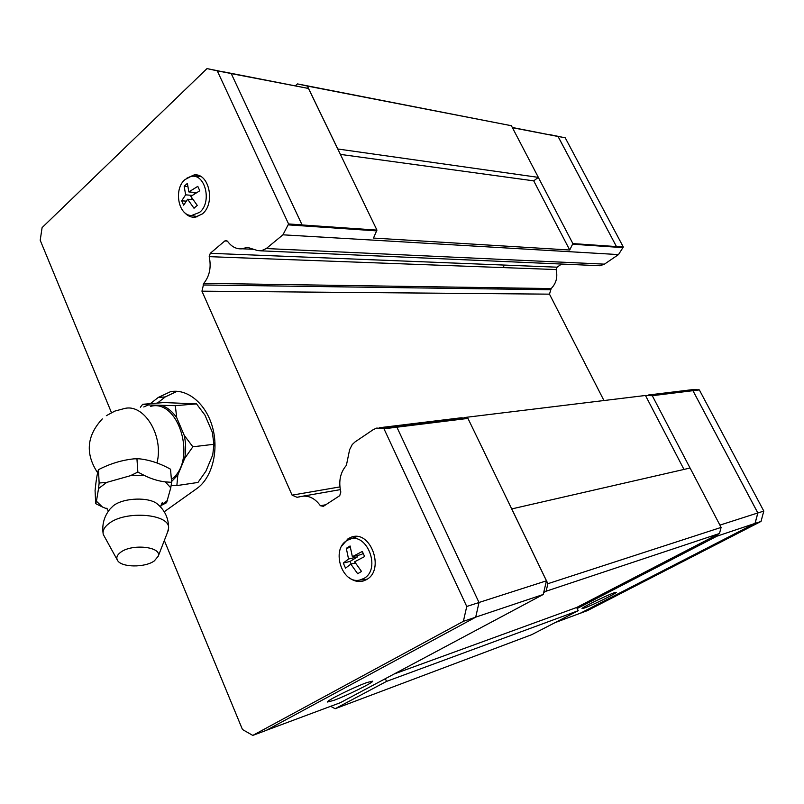 <?xml version="1.0" encoding="UTF-8"?>
<svg xmlns="http://www.w3.org/2000/svg" width="804" height="804" viewBox="0 0 804 804"><rect width="100%" height="100%" fill="white"/><g stroke="black" fill="none" stroke-linecap="round" stroke-linejoin="round"><path stroke-width="1.21" d="M167.674 531.906L168.589 528.007C168.589 518.419 164.981 510.53 157.765 504.329C149.896 496.771 123.655 497.525 113.384 505.716L110.138 508.902C104.259 516.078 101.907 524.218 103.093 533.343M366.996 682.516L372.634 681.149C373.93 682.264 346.454 695.832 333.509 700.485L327.439 702.023C325.741 701.098 354.283 686.998 366.996 682.516M366.152 579.795L363.599 579.604M353.69 537.856L355.901 536.489M341.881 545.846L348.162 538.61L351.448 537.102C370.724 529.746 385.166 569.875 366.554 579.563L363.88 580.8C358.936 582.327 354.122 581.352 349.418 577.875M196.829 216.929L195.332 216.206M186.618 178.307L194.096 174.94C209.09 172.639 215.683 203.452 202.367 213.914L195.181 217.221C191.081 217.562 187.473 215.934 184.377 212.356M199.623 212.367L191.653 215.482C178.377 215.944 173.383 189.121 184.94 179.624L190.648 176.578C205 172.438 212.527 202.196 199.623 212.367M195.573 206.829L194.025 208.266L187.613 199.241L183.664 205.171L181.704 200.789L185.634 194.829L184.176 186.277L187.382 183.372L188.86 191.935L197.794 186.347L199.784 190.769L190.839 196.357L197.261 205.402L195.573 206.829M367.116 579.212L366.584 579.242M363.86 578.468L359.689 580.066C342.062 584.418 330.806 549.413 346.886 540.63L348.273 539.886C366.132 530.218 381.95 568.92 363.86 578.468M359.539 572.609L357.69 573.744L350.825 564.106L345.539 568.147L343.278 563.081L348.544 559.011L346.303 548.318L350.092 545.976L352.363 556.68L362.323 551.443L364.624 556.559L354.644 561.785L361.519 571.443L359.539 572.609M168.589 528.007C169.865 513.897 125.615 510.188 109.053 523.454C104.329 527.002 102.409 530.68 103.284 534.469L117.324 560.016M154.348 560.88L158.247 556.197C161.986 546.77 132.057 543.454 120.69 552.247C117.052 554.941 115.997 557.634 117.505 560.348C121.193 567.554 145.022 567.825 154.348 560.88M98.54 488.581L99.133 483.013L106.671 482.41L98.54 488.571L96.43 501.224L102.389 506.982L95.706 503.646L96.43 501.224M106.671 482.41L130.449 475.697L137.846 472.069L144.589 475.586C151.675 479.023 158.589 481.124 165.322 481.877L171.624 482.34L170.538 469.224C160.137 463.385 149.644 459.908 139.082 458.793L134.137 458.833C121.957 460.069 110.068 463.687 98.46 469.687C97.163 473.868 96.028 480.812 95.073 490.51L95.706 503.646M144.589 475.586L130.449 475.697M171.624 482.34L170.76 487.827L165.322 481.877M170.76 487.827L166.609 502.691M160.941 505.394L167.684 500.299M166.589 502.711L160.88 505.585M171.564 481.536L177.825 475.074L176.86 485.586L197.975 482.45L205.945 471.134L212.758 454.863L213.924 444.29L212.346 432.291L204.919 415.065L196.518 403.889L164.046 402.553L142.69 404.281L148.288 404.965L143.745 406.965M584.619 607.965L582.016 608.588C581.202 607.864 606.035 595.613 613.864 592.88L616.276 592.327C616.809 593.181 592.649 605.1 584.619 607.965M572.87 243.582L538.318 177.393L533.705 180.85L569.724 250.014L572.87 243.582L616.467 246.577L558.046 136.479L512.299 127.474M616.467 246.577L558.056 136.429L549.283 134.6M555.021 622.648L580.488 613.161L755.016 523.414L757.82 512.952L692.937 390.684L652.285 395.699L645.471 395.478L683.983 469.435M580.418 613.181L755.067 523.434L757.87 512.972L692.937 390.684M616.477 246.526L623.311 246.999L565.222 137.806L549.333 134.549M623.311 246.999L618.507 254.587L604.437 264.144L600.126 265.742L597.623 265.632M561.594 264.044L557.071 267.189L556.107 269.561C557.886 277.028 556.237 283.36 551.172 288.566L549.484 294.153L603.955 400.533M648.366 395.005L693.51 389.518L699.349 389.92L692.988 390.704M580.468 613.201L587.392 610.628L761.016 521.434L763.8 511.063L699.349 389.92M757.87 512.972L763.8 511.063M558.056 136.429L565.222 137.806M755.067 523.434L761.016 521.434M717.389 534.58L576.649 607.482L577.151 608.517L716.967 536.178L717.389 534.58L719.5 533.484L721.098 527.414L547.896 583.694L546.097 591.221L719.5 533.484M690.053 468.039L652.285 395.699M379.267 427.758L461.094 417.799L467.958 418.412L383.99 428.793L376.764 428.06L373.257 429.627L355.026 441.939L352.232 444.552L349.609 449.687L346.393 465.335C340.263 472.461 338.404 481.355 340.826 492.028L339.73 495.686L323.389 506.319L320.414 505.746C314.726 497.957 308.093 494.902 300.525 496.591L297.018 497.294L292.083 495.143L201.945 291.179L203.804 283.35C209.633 276.023 211.432 267.129 209.191 256.657L210.286 253.3L557.071 267.189M504.249 265.069L503.254 267.601L556.107 269.561M203.804 283.35L551.172 288.566M512.419 127.695L558.046 136.479M719.902 525.123L757.82 512.952M716.967 536.178L755.016 523.414M577.151 608.517L578.217 610.688L531.725 634.668L335.147 708.716L330.655 706.314M295.46 85.696L297.44 83.907L511.384 125.715L538.348 177.372L337.791 148.991L376.945 230.105L373.478 238.064L569.724 250.014M396.895 427.195L479.023 602.528L475.687 617.201L266.134 730.434L252.778 735.409L242.456 729.499L164.338 540.519M111.454 412.613L40.2 240.255L42.099 227.602L207.01 68.591L231.2 73.516L302.093 224.959L376.945 230.105M148.288 404.965L175.312 405.668L176.719 417.708C172.589 411.789 167.765 407.749 162.237 405.558M196.518 403.889L175.312 405.668M213.924 444.29L192.859 446.793L184.669 458.441L177.825 475.074M184.669 458.441C186.086 450.853 185.945 443.155 184.227 435.336L192.859 446.793M176.86 485.586L171.162 485.505M140.388 407.246L142.69 404.281M176.719 417.708L184.227 435.336M171.383 479.355C197.472 461.295 179.011 398.091 150.448 406.412M98.46 469.677L99.133 483.013M136.941 458.752L137.856 472.069M107.495 509.093L102.389 506.982M352.363 556.68L361.358 554.519L363.147 553.433M351.167 564.026L350.011 561.443L357.559 556.84L356.986 555.574M350.011 561.443L343.278 563.081M355.438 562.971L350.825 564.106M348.544 559.011L357.559 556.84M350.373 547.383L346.303 548.318M350.162 539.172L357.016 536.569M194.548 193.985L193.824 192.387M190.99 199.523L192.236 198.417M186.257 201.161L181.704 200.789M193.151 199.704L187.613 199.241M185.634 194.829L192.277 195.412M196.729 192.638L188.86 191.935M187.885 186.618L184.176 186.277M194.518 176.488L200.317 176.267M197.864 176.418L199.573 175.905M157.373 403.095L165.242 396.925L177.091 391.297M150.358 403.658L158.247 397.457L170.368 391.749C187.282 388.231 206.025 403.598 212.507 427.205C219.12 450.753 212.045 477.908 196.859 488.541L164.237 511.766M383.99 428.793L466.742 606.467L463.385 621.321L252.778 735.409M210.286 253.3L224.818 240.949L225.823 240.496L227.632 241.411C231.642 246.868 236.537 249.33 242.326 248.798L247.25 247.27L257.421 250.516L261.159 250.848L266.275 248.547L282.938 234.818L288.576 223.954L302.113 224.879M207.01 68.591L217.251 70.832L288.576 223.954M231.2 73.516L217.251 70.832M479.023 602.528L466.742 606.467M475.687 617.201L463.385 621.321M467.958 418.412L546.459 580.82L543.213 594.488L340.293 702.716L266.486 730.243M546.459 580.82L479.003 602.477M223.803 71.898L308.485 88.46L337.75 149.021M308.485 88.46L231.23 73.596M543.213 594.488L475.697 617.14M297.44 83.907L307.369 86.058L337.791 148.991M335.147 708.716L386.533 681.4L385.337 678.697M543.675 592.508L546.097 591.221M721.098 527.414L690.093 468.028L511.756 508.922L547.896 583.694M645.471 395.478L464.41 417.537M325.811 504.741L320.414 505.746M292.083 495.143L339.901 486.912M201.945 291.179L549.484 294.153M503.254 267.601L209.191 256.657M247.933 247.32L247.16 247.29M340.353 154.388L533.705 180.85M511.384 125.715L307.369 86.058M386.533 681.4L578.217 610.688M394.161 673.983L576.649 607.482M651.692 395.508L698.736 389.729M572.729 244.215L623.16 247.642M282.938 234.818L618.507 254.587M266.275 248.547L604.437 264.144M498.189 287.772L497.485 289.008L550.489 289.731M156.971 463.003C164.086 435.848 144.006 403.095 124.288 408.573L114.892 411.075L106.329 415.688M158.247 397.457L165.242 396.925M376.785 230.889L288.405 224.879M467.285 418.17L383.217 428.502M299.822 496.802L297.018 497.294M497.485 289.008L203.03 284.978M227.361 241.079L224.818 240.949M191.653 215.482L197.704 216.668M359.689 580.066L367.167 579.181M158.247 556.197L168.307 530.278M161.323 504.319L162.709 502.631C162.227 502.198 161.534 503.666 160.629 507.022M102.319 418.894C86.671 435.758 85.103 453.707 97.626 472.752M261.159 250.848L600.126 265.742M106.862 508.178L108.339 511.233M198.096 175.352L194.096 174.94M353.639 536.61L351.448 537.102M176.84 391.287L170.368 391.749M340.283 489.636L303.289 496.098M226.386 240.527L225.823 240.496M253.471 249.29L242.326 248.798M247.833 247.3L247.25 247.27"/></g></svg>
